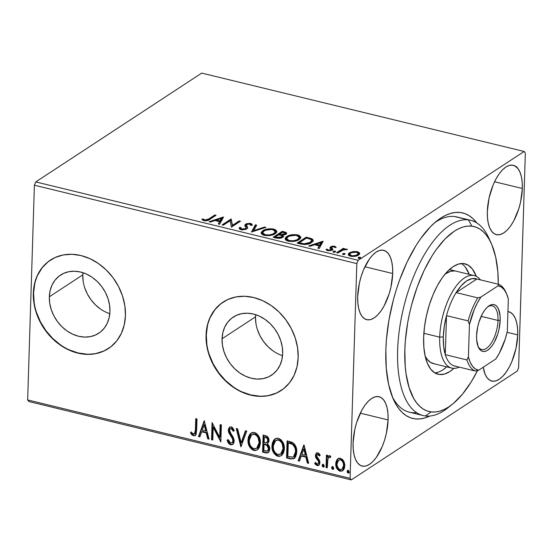 <?xml version="1.0" encoding="UTF-8"?>
<svg xmlns="http://www.w3.org/2000/svg" width="553" height="553" viewBox="0 0 553 553"><rect width="100%" height="100%" fill="white"/><g stroke="black" fill="none" stroke-linecap="round" stroke-linejoin="round"><path stroke-width="0.83" d="M449.997 406.054A100.466 44.53 -76.3 0 1 425.416 415.96L431.153 411.923A95.178 42.187 -76.3 0 1 409.448 313.793A95.178 42.187 -76.3 0 1 471.903 226.17L468.426 219.894A100.466 44.53 103.7 0 0 402.501 312.383A100.466 44.53 103.7 0 0 425.416 415.96A100.466 44.53 -76.3 0 1 423.19 415.552L409.372 412.192A100.466 44.53 -76.3 0 1 392.305 396.764A100.466 44.53 103.7 0 0 416.582 412.621M429.819 416.036A105.754 46.874 -76.3 0 1 393.473 399.536A105.754 46.874 -76.3 0 1 385.856 349.696L386.25 368.084L388.628 384.459L392.886 398.188L395.678 403.897L398.872 408.75L402.439 412.711L406.351 415.738L410.561 417.798L415.033 418.877L419.72 418.96L424.586 418.054L429.819 416.036M82.922 272.691A34.791 28.182 -123.3 0 0 82.784 274.855L49.341 296.795A34.791 28.182 56.7 0 1 60.567 275.062A34.791 28.182 56.7 0 1 93.153 278.014A34.791 28.182 56.7 0 1 109.95 311.526L109.176 317.65L107.261 323.256L104.282 328.123L100.363 332.077L95.641 334.952L90.312 336.646L84.568 337.095L78.637 336.272L72.74 334.219L67.113 331.005L61.971 326.768L57.505 321.659L53.883 315.874L51.256 309.639L49.722 303.196L49.341 296.795L50.116 290.671L52.03 285.065L55.01 280.191L58.929 276.244L63.65 273.369L68.98 271.675L74.724 271.226L80.655 272.048L86.551 274.101L92.178 277.309L97.321 281.553L101.793 286.661L105.409 292.447L108.035 298.675L109.57 305.118L109.95 311.526A34.791 28.182 56.7 0 1 98.724 333.259A34.791 28.182 56.7 0 1 66.139 330.307A34.791 28.182 56.7 0 1 49.341 296.795L82.784 274.855A34.791 28.182 -123.3 0 0 109.812 313.696M255.652 314.678A34.791 28.182 -123.3 0 0 255.507 316.848L222.064 338.782A34.791 28.182 56.7 0 1 233.29 317.049A34.791 28.182 56.7 0 1 265.882 320A34.791 28.182 56.7 0 1 282.68 353.512L281.899 359.637L279.984 365.243L277.012 370.116L273.085 374.063L268.371 376.939L263.034 378.632L257.29 379.082L251.359 378.259L245.47 376.206L239.836 372.999L234.693 368.754L230.228 363.646L226.612 357.86L223.986 351.632L222.451 345.19L222.064 338.782L222.845 332.657L224.753 327.051L227.732 322.185L231.652 318.231L236.373 315.355L241.702 313.662L247.447 313.212L253.378 314.035L259.274 316.088L264.901 319.302L270.044 323.54L274.516 328.648L278.131 334.434L280.758 340.669L282.293 347.111L282.68 353.512A34.791 28.182 56.7 0 1 271.454 375.245A34.791 28.182 56.7 0 1 238.861 372.293A34.791 28.182 56.7 0 1 222.064 338.782L255.507 316.848A34.791 28.182 -123.3 0 0 282.542 355.683M223.294 301.979A52.881 42.837 -123.3 0 0 206.31 334.952L206.048 335.118A52.881 42.837 56.7 0 1 223.115 302.097A52.881 42.837 56.7 0 1 272.643 306.576A52.881 42.837 56.7 0 1 298.171 357.515L297.583 347.782L295.254 337.987L291.258 328.517L285.763 319.724L278.975 311.961L271.157 305.512L262.599 300.638L253.647 297.514L244.626 296.27L235.903 296.947L227.795 299.519L220.626 303.894L214.668 309.894L210.147 317.298L207.237 325.814L206.048 335.118L206.635 344.858L208.972 354.646L212.96 364.123L218.456 372.909L225.244 380.671L233.069 387.121L241.62 391.994L250.578 395.119L259.592 396.363L268.323 395.692L276.424 393.114L283.592 388.745L289.558 382.738L294.078 375.335L296.989 366.819L298.171 357.515A52.881 42.837 56.7 0 1 281.111 390.536A52.881 42.837 56.7 0 1 231.576 386.056A52.881 42.837 56.7 0 1 206.048 335.118L206.31 334.952A52.881 42.837 -123.3 0 0 231.79 385.849A52.881 42.837 -123.3 0 0 281.283 390.418M50.572 259.993A52.881 42.837 -123.3 0 0 33.588 292.966L33.325 293.131A52.881 42.837 56.7 0 1 50.392 260.11A52.881 42.837 56.7 0 1 99.92 264.59A52.881 42.837 56.7 0 1 125.448 315.528L124.86 305.788L122.524 296L118.536 286.523L113.04 277.737L106.252 269.975L98.427 263.525L89.876 258.652L80.918 255.527L71.904 254.283L63.18 254.961L55.072 257.532L47.904 261.901L41.938 267.908L37.417 275.311L34.514 283.827L33.325 293.131L33.913 302.871L36.249 312.659L40.238 322.129L45.733 330.922L52.521 338.685L60.346 345.134L68.897 350.008L77.855 353.132L86.869 354.376L95.593 353.699L103.701 351.127L110.87 346.752L116.835 340.752L121.356 333.348L124.259 324.832L125.448 315.528A52.881 42.837 56.7 0 1 108.388 348.549A52.881 42.837 56.7 0 1 58.853 344.07A52.881 42.837 56.7 0 1 33.325 293.131L33.588 292.966A52.881 42.837 -123.3 0 0 59.067 343.862A52.881 42.837 -123.3 0 0 108.561 348.431M392.692 273.521A35.696 15.823 -76.3 0 1 366.757 319.675A35.696 15.823 -76.3 0 1 357.687 296.47L357.819 302.678L358.62 308.208L360.058 312.839L362.084 316.406L364.607 318.763L367.538 319.821L370.759 319.544L374.153 317.934L377.588 315.065L380.927 311.035L384.052 306.009L389.167 293.754L390.964 287L392.692 273.521L392.554 267.313L391.752 261.783L390.314 257.152L388.296 253.585L385.773 251.228L382.842 250.17L379.621 250.447L376.227 252.05L372.791 254.926L369.445 258.956L363.542 269.816L361.213 276.237L359.415 282.991L357.687 296.47A35.696 15.823 -76.3 0 1 383.623 250.309A35.696 15.823 -76.3 0 1 392.692 273.521L364.911 266.767L392.692 273.521M507.937 311.567A35.696 15.823 -76.3 0 1 508.663 311.698A35.696 15.823 -76.3 0 1 517.732 334.904L507.101 332.318L517.732 334.904A35.696 15.823 -76.3 0 1 491.797 381.065A35.696 15.823 -76.3 0 1 483.225 367.227L485.105 374.229L487.124 377.789L489.647 380.146L492.578 381.211L495.799 380.927L499.193 379.323L502.629 376.455L505.967 372.425L509.092 367.399L511.871 361.558L516.004 348.383L517.732 334.904L517.594 328.696L516.792 323.173L515.355 318.535L513.336 314.975L510.813 312.618L507.882 311.553M522.329 188.497A35.696 15.823 -76.3 0 1 496.4 234.659A35.696 15.823 -76.3 0 1 487.331 211.453L487.463 217.661L488.264 223.184L489.702 227.822L491.721 231.382L494.244 233.746L497.175 234.804L500.403 234.527L503.797 232.917L507.232 230.048L510.571 226.018L513.696 220.993L518.804 208.737L520.601 201.976L522.329 188.497L522.198 182.296L521.396 176.766L519.958 172.135L517.94 168.568L515.417 166.211L512.486 165.153L509.258 165.43L505.864 167.034L502.428 169.909L499.089 173.932L495.965 178.965L493.186 184.799L489.059 197.974L487.331 211.453A35.696 15.823 -76.3 0 1 513.26 165.292A35.696 15.823 -76.3 0 1 522.329 188.497L494.548 181.743L522.329 188.497M388.088 419.921A35.696 15.823 -76.3 0 1 362.16 466.082A35.696 15.823 -76.3 0 1 353.084 442.877L353.222 449.084L354.024 454.607L355.461 459.246L357.48 462.813L360.003 465.17L362.934 466.227L366.155 465.951L369.549 464.34L372.985 461.472L376.33 457.442L382.234 446.575L384.563 440.16L386.36 433.4L388.088 419.921L387.957 413.72L387.155 408.19L385.718 403.559L383.692 399.992L381.169 397.635L378.245 396.577L375.017 396.854L371.623 398.457L368.187 401.333L364.849 405.356L361.724 410.388L356.609 422.644L354.812 429.398L353.084 442.877A35.696 15.823 -76.3 0 1 379.019 396.715A35.696 15.823 -76.3 0 1 388.088 419.921L360.307 413.167L388.088 419.921M28.867 401.526L351.286 479.907L517.228 371.084L351.286 479.907L350.07 478.317L27.65 399.937L34.397 185.207L356.816 263.587L350.07 478.317L356.816 263.587L358.192 260.297L35.772 181.916L201.714 73.093L524.133 151.474L358.192 260.297L524.133 151.474L525.35 153.063L518.603 367.793L525.35 153.063L524.133 151.474L201.714 73.093L35.772 181.916L358.192 260.297L356.816 263.587L34.397 185.207L35.772 181.916L34.397 185.207L27.65 399.937L350.07 478.317L351.286 479.907L28.867 401.526L27.65 399.937L28.867 401.526M505.069 373.98L504.246 374.326M352.959 251.615L350.09 252.472L348.494 253.696L348.376 254.981L349.579 255.908L351.66 256.412L355.144 256.281L357.846 255.445L359.45 254.2L359.581 253.018L358.33 252.002L356.332 251.511L352.959 251.615L352.938 252.279L352.959 251.615L349.406 252.866L348.252 254.401L350.54 256.212C353.996 256.696 356.65 256.316 358.496 255.078L359.65 253.239L357.404 251.712L352.959 251.615M336.597 252.714L337.842 253.018L343.551 249.756L347.464 249.493L345.908 249.009L343.496 249.313L344.471 248.67L343.233 248.366L336.597 252.714L337.842 253.018L342.542 250.108L347.464 249.493L343.496 249.313L344.471 248.67L343.233 248.366L336.597 252.714M334.759 246.203L332.374 246.147L330.418 246.949L330.058 247.779L331.261 249.265L330.459 249.97L328.344 250.08L327.341 249.209L326.049 249.617L327.977 250.716L331.385 250.426L332.816 249.258L331.641 247.613L331.924 247.053L333.729 246.707L334.911 247.599L336.203 247.405L334.759 246.203L334.724 247.163L334.759 246.203L330.653 246.769L330.03 247.537L331.261 249.265L330.922 249.749L328.344 250.08L327.341 249.209L326.014 249.444L327.666 250.647L332.201 250.032L332.816 249.258L331.62 247.516L331.924 247.053L334.019 246.756L334.911 247.599L336.203 247.405L334.759 246.203M300.873 244.032L304.744 244.537L309.009 243.804L312.556 241.765L313.122 239.843L311.408 238.571L306.203 237.168L297.127 243.12L300.873 244.032C305.505 244.861 309.037 244.391 311.47 242.629L313.247 240.41L312.148 238.91L306.203 237.168L297.127 243.12L300.873 244.032M273.147 237.292L278.187 238.336L282.756 237.313L283.537 236.249L282.528 235.17L285.341 234.61L286.751 233.318L285.936 232.343L282.224 231.341L273.147 237.292L276.376 238.073C279.113 238.543 281.242 238.288 282.756 237.313L283.537 236.269L282.528 235.17L285.97 234.272L286.758 233.248L284.505 231.894L282.224 231.341L273.147 237.292M251.449 232.018L265.896 227.373L264.548 227.041L253.744 230.608L256.71 225.14L255.355 224.808L251.449 232.018L265.896 227.373L264.548 227.041L253.744 230.608L256.71 225.14L255.355 224.808L251.449 232.018M223.343 225.182L230.089 220.758L231.403 227.145L240.479 221.193L239.235 220.889L232.467 225.327L231.175 218.933L222.099 224.884L223.343 225.182L230.089 220.758L231.403 227.145L240.479 221.193L239.235 220.889L232.467 225.327L231.175 218.933L222.099 224.884L223.343 225.182M208.813 218.919L206.138 220.101L204.361 219.914L203.165 218.919L201.831 219.223L203.836 220.654L207.147 220.661L216.092 215.262L214.847 214.965L208.813 218.919L208.778 219.9L214.82 215.94L214.847 214.965L208.813 218.919L204.748 220.039L203.165 218.919L201.831 219.223L203.836 220.654C206.767 220.937 208.806 220.481 209.96 219.285L216.092 215.262L214.847 214.965L214.993 215.981L208.778 219.9L208.813 218.919M223.322 217.025L209.082 221.718L210.43 222.043L214.993 220.543L219.52 221.642L218.269 223.951L219.624 224.283L223.53 217.073L209.082 221.718L210.43 222.043L214.993 220.543L219.52 221.642L218.269 223.951L219.624 224.283L223.322 217.025M239.283 228.589L239.352 227.504L239.214 228.189L240.99 229.682L242.677 229.889L246.852 228.901L247.668 227.649L246.472 225.361L246.749 224.518L249.479 224.013L250.488 224.477L250.668 225.341L252.196 225.209L252.189 224.732L251.532 223.799L250.226 223.371L246.514 223.695L244.889 225.057L246.071 227.546L245.829 228.43L242.352 229.149L241.087 228.721L240.818 227.449L239.352 227.504L239.532 228.977L240.99 229.682L246.852 228.901L247.668 227.718L246.424 225.064L246.444 226.343L246.894 224.414L249.673 224.055L250.668 225.341L252.203 225.057M261.216 233.331L262.737 231.7L262.765 230.725L261.147 232.848L264.258 235.343C269.048 235.972 272.698 235.433 275.214 233.712L276.873 231.555L273.7 229.06L273.673 229.944L273.7 229.06C268.91 228.451 265.267 229.004 262.765 230.725L261.203 232.488L261.403 233.76L262.945 234.914L265.011 235.495L269.09 235.613L273.251 234.693L275.954 233.152L276.859 231.292L275.035 229.481L270.984 228.721L265.772 229.398L262.765 230.725L262.737 231.7L264.099 230.967M285.189 239.159L286.71 237.527L286.744 236.553L285.12 238.675L288.231 241.17C293.021 241.799 296.671 241.26 299.187 239.539L300.846 237.382L297.673 234.887L297.645 235.778L297.673 234.887C292.883 234.278 289.24 234.831 286.744 236.553L285.472 237.693L285.189 239.166L285.949 240.202L288.604 241.253L293.069 241.44L297.231 240.52L299.926 238.979L300.832 237.119L299.007 235.308L294.956 234.555L289.751 235.232L286.744 236.553L286.71 237.527L288.072 236.795M322.938 241.239L308.698 245.933L310.046 246.265L314.616 244.758L319.143 245.857L317.892 248.166L319.24 248.497L323.146 241.288L308.698 245.933L310.046 246.265L314.616 244.758L319.143 245.857L317.892 248.166L319.24 248.497L322.938 241.239M333.314 251.345L333.217 251.933L334.109 252.154L335.63 251.456L333.632 251.186L333.293 251.981L333.314 251.345L333.59 252.092L335.381 251.843L335.104 251.097L333.314 251.345L333.59 252.092M342.819 253.654L342.722 254.249L343.613 254.463L345.134 253.765L343.143 253.495L342.798 254.29L342.819 253.654L343.095 254.401L344.885 254.159L344.609 253.412L342.819 253.654L343.095 254.401M358.323 257.421L358.226 258.016L359.118 258.23L360.632 257.532L358.641 257.263L358.303 258.064L358.323 257.421L358.6 258.168L360.39 257.926L360.114 257.18L358.323 257.421L358.6 258.168M517.414 167.614L517.027 167.877M338.242 469.379L340.607 470.852C337.565 469.366 336.12 466.856 336.259 463.317L335.74 463.663C335.602 467.195 337.047 469.704 340.088 471.191L342.839 470.644L340.088 471.191L342.577 470.831L344.837 465.868L343.772 461.14L340.496 458.271L338.035 458.644L336.777 459.951L335.844 462.508L335.934 465.93L337.192 469.006L339.051 470.797L341.132 471.301L343.6 469.836L344.505 468.011L344.809 464.686L344.049 461.707L342.397 459.301L339.494 458.167L337.088 459.529L338.291 458.492M326.042 467.555L327.279 467.859L327.964 458.624L328.835 457.331L330.134 457.525L330.763 456.336L329.097 455.7L327.618 457.213L327.673 455.375L326.429 455.078L326.042 467.555L326.56 467.216L326.934 455.195L326.56 467.216L326.042 467.555L327.279 467.859L327.742 459.425L328.855 457.317L330.134 457.525L330.763 456.336L329.837 455.679L328.682 455.9L327.618 457.213L327.673 455.375L326.429 455.078L326.042 467.555M317.844 452.769L316.012 453.419L315.39 455.969L315.998 458.057L318.445 461.161L318.59 463.103L318.044 463.884L317.125 464.064L315.466 462.336L314.719 463.324L315.749 464.79L317.809 465.695L319.364 464.72L319.945 462.661L319.461 460.338L316.634 456.011L316.959 454.684L317.602 454.29L319.42 456.018L320.18 455.126L318.576 453.114L316.503 452.962L315.383 455.465L315.722 457.483L318.445 461.161L318.701 462.426L317.975 463.932L317.125 464.064L315.466 462.336L314.719 463.324L317.215 465.633L318.694 465.405L319.945 462.661L319.599 460.635L316.883 456.909L316.627 455.707L317.878 454.317L319.42 456.018L320.18 455.126L317.844 452.769M290.311 458.872L293.726 458.79L295.572 456.902L296.629 453.529L296.498 448.67L295.668 446.029L293.602 443.216L291.493 442.054L287.104 440.879L286.565 457.96L290.311 458.872L290.83 458.534L287.083 457.621L286.565 457.96L290.311 458.872L294.072 458.596L296.747 452.05C297.044 448.587 295.917 445.58 293.36 443.022L287.104 440.879L286.565 457.96L287.083 457.621L287.608 441.004L287.083 457.621L290.83 458.534L290.311 458.872M267.362 444.011L268.986 440.741C269.048 438.045 267.852 436.331 265.405 435.605L263.124 435.052L262.592 452.133L266.228 452.997L267.804 452.789L269.173 451.435L269.767 448.995L269.235 446.216L267.362 444.011L268.869 441.743L268.564 438.225L266.94 436.193L263.124 435.052L262.592 452.133L263.11 451.794L263.629 435.176L263.11 451.794L262.592 452.133L265.813 452.914L268.122 452.617L269.767 448.995C269.843 446.955 269.041 445.289 267.362 444.011L267.583 443.872M240.887 446.859L246.797 431.084L245.449 430.752L241.122 442.759L237.61 428.845L236.255 428.52L240.887 446.859L246.797 431.084L245.449 430.752L241.122 442.759L237.61 428.845L236.255 428.52L240.887 446.859M212.781 440.022L213.181 427.317L220.841 441.985L221.38 424.904L220.135 424.6L219.735 437.34L212.076 422.644L211.543 439.725L212.781 440.022L213.181 427.317L220.841 441.985L221.38 424.904L220.135 424.6L219.735 437.34L212.076 422.644L211.543 439.725L212.781 440.022M195.396 430.034L195.174 432.64L194.366 433.905L192.914 433.725L191.179 431.907L190.509 433.068L191.787 434.741L193.488 435.778L195.174 435.564L196.184 434.216L196.992 418.974L195.748 418.669L195.396 430.034L195.914 429.695L196.253 418.794L195.914 429.695L195.396 430.034L194.414 433.87L192.727 433.58L191.179 431.907L190.509 433.068L193.488 435.778L195.202 435.55L196.626 430.51L196.992 418.974L195.748 418.669L195.396 430.034M204.223 420.729L198.52 436.559L199.868 436.884L201.7 431.81L206.228 432.916L207.707 438.792L209.062 439.117L204.223 420.729L198.52 436.559L199.868 436.884L201.7 431.81L206.228 432.916L207.707 438.792L209.062 439.117L204.223 420.729M233.055 429.384L233.836 430.994L231.748 428.278L231.23 428.623L233.318 431.333L234.32 430.524L231.299 426.875L229.64 427.144L228.292 430.158L228.811 429.819L229.364 432.57L228.811 429.819L228.292 430.158L228.845 432.916L229.364 432.57L231.154 435.349L229.364 432.57L228.845 432.916L230.636 435.688L231.154 435.349L233.124 438.57L231.154 435.349L230.636 435.688L232.606 438.916L233.124 438.57L233.477 440.347L233.124 438.57L232.606 438.916L232.958 440.686L233.477 440.347L233.083 441.847L232.495 442.469L233.477 440.347L231.99 442.801L230.615 443.036L228.182 439.573L227.145 440.195C227.622 442.414 228.79 443.948 230.649 444.812L232.122 444.73L233.242 443.865L233.94 442.566L234.175 440.209L233.11 437.015L229.792 431.907L229.647 429.646L230.525 428.637L231.23 428.623L232.536 429.722L233.318 431.333L234.32 430.524L232.343 427.393L230.967 426.819L229.502 427.241L228.5 428.817L228.41 431.54L232.412 438.488L232.91 441.197L231.977 442.808L230.615 443.036L229.046 441.612L228.182 439.573L227.145 440.195L228.824 443.624L230.318 444.709L231.168 444.467C229.308 443.61 228.14 442.075 227.663 439.856L228.189 441.301M255.866 450.253L253.917 450.467L257.214 449.955L260.38 442.981C260.615 438.073 258.617 434.575 254.38 432.487L251.048 433.075L247.972 440.05L248.007 441.598L248.65 444.736L250.136 447.681L252.493 449.9L255.355 450.591L257.802 449.499L259.433 447.294L260.332 443.748L260.138 439.829L259.067 436.711L257.131 434.001L255.113 432.709L252.949 432.377L250.958 433.13L249.603 434.513L248.415 437.084L247.972 440.05L251.325 432.902M279.839 456.08L277.889 456.294L281.194 455.783L284.353 448.808C284.588 443.9 282.59 440.402 278.359 438.315L275.028 438.902L271.945 446.651L272.629 450.564L274.115 453.508L276.465 455.727L279.327 456.419L281.781 455.333L283.413 453.121L284.304 449.575L284.111 445.656L283.046 442.545L281.104 439.835L279.085 438.543L276.922 438.204L274.938 438.958L273.576 440.34L272.394 442.912L271.952 445.877L275.297 438.729M303.839 444.951L298.136 460.773L299.491 461.098L301.316 456.031L305.844 457.131L307.33 463.006L308.678 463.338L304.046 444.999L298.136 460.773L299.491 461.098L301.316 456.031L305.844 457.131L307.33 463.006L308.678 463.338L303.839 444.951M323.954 466.746L323.139 467.071L324.217 465.903L323.229 464.223L322.15 465.398L322.378 466.4L323.374 467.091L324.141 466.379L323.464 464.313L322.434 464.52L322.15 465.398L322.931 464.209M333.459 469.062L332.643 469.386L333.722 468.211L332.733 466.538L331.655 467.707L331.883 468.709L332.878 469.407L333.653 468.688L332.968 466.628L331.945 466.829L331.655 467.707L332.436 466.518M348.957 472.829L348.148 473.154L349.226 471.979L348.238 470.306L347.16 471.474L347.388 472.476L348.383 473.174L349.15 472.456L348.466 470.396L347.443 470.596L347.16 471.474L347.934 470.285M518.603 367.793L517.228 371.084L518.603 367.793M476.769 222.914L472.981 218.663L469.068 215.642L464.859 213.576L460.386 212.497L455.7 212.414L450.833 213.327L445.842 215.221L440.776 218.082L435.681 221.891L430.6 226.592L420.695 238.53L415.967 245.643L407.181 261.811L399.57 280.06L396.294 289.737L393.418 299.671L388.973 319.897L386.402 339.964L385.856 349.696A105.754 46.874 -76.3 0 1 436.905 220.889A105.754 46.874 -76.3 0 1 476.769 222.914M459.004 217.606A100.466 44.53 103.7 0 0 434.596 222.818A100.466 44.53 -76.3 0 1 456.833 216.942L470.651 220.301A100.466 44.53 -76.3 0 1 490.11 241.053M48.159 261.735L42.201 267.735L37.68 275.138M34.77 283.654L33.588 292.966L34.175 302.698M36.505 312.493L40.493 321.964L45.996 330.749L52.784 338.519L60.602 344.961M69.153 349.842L78.111 352.959L87.125 354.21M95.856 353.533L103.957 350.955M220.882 303.721L214.923 309.721L210.403 317.125M207.493 325.648L206.31 334.952L206.898 344.685M209.228 354.48L213.223 363.95L218.718 372.736L225.506 380.505L233.325 386.948M241.882 391.828L250.834 394.953L259.855 396.197M268.578 395.519L276.687 392.948M255.507 316.848L255.894 323.249M257.428 329.692L260.055 335.927L263.67 341.713L268.143 346.821L273.286 351.058M82.784 274.855L83.171 281.263M84.706 287.705L87.333 293.94L90.948 299.719L95.413 304.834L100.563 309.072M195.451 435.356L193.488 435.778L194.006 435.439L191.027 432.723L190.509 433.068L191.366 432.135L191.027 432.723L193.108 435.052L194.462 435.508L195.693 435.225M194.414 433.87L194.933 433.531L195.914 429.695L195.693 432.294L194.656 433.67M193.108 435.052L193.55 435.28M208.937 438.626L207.707 438.792L208.232 438.453L206.746 432.57L206.228 432.916L206.746 432.57L202.218 431.471L201.7 431.81L202.218 431.471L206.746 432.57L208.232 438.453L208.937 438.626M200.027 436.455L198.52 436.559L199.039 436.22L204.499 421.061L199.039 436.22L200.027 436.455M206.269 430.69L204.714 424.538L204.195 424.877L205.751 431.036L206.269 430.69L204.714 424.538L204.195 424.877L205.751 431.036L202.28 430.193L204.195 424.877L202.28 430.193L205.751 431.036L206.269 430.69M212.794 439.559L211.543 439.725L212.062 439.379L212.566 423.163L212.062 439.379L212.794 439.559M220.253 437.001L219.735 437.34L220.253 437.001L220.64 424.725L220.253 437.001M220.868 441.156L213.7 426.978L213.181 427.317L213.7 426.978L220.868 441.156M229.018 428.478L228.811 429.819L229.903 426.999M232.785 444.329L230.649 444.812L232.53 444.515L234.202 441.011L229.536 430.386L230.276 428.755L231.748 428.278L230.276 428.755M228.61 442.2L230.186 444.038L231.935 444.543M232.64 444.391L233.248 444.031M230.497 428.686L231.382 428.236L232.495 428.693M230.02 426.902L229.578 427.345M241.336 446.236L236.905 428.679L241.336 446.236M241.64 442.421L241.122 442.759L241.64 442.421L245.815 430.842L241.64 442.421M247.972 440.05C247.765 444.895 249.742 448.372 253.917 450.467L254.435 450.121C250.26 448.027 248.283 444.557 248.491 439.711L247.972 440.05M251.477 432.792L250.115 434.181M251.027 433.151L250.544 433.635M249.348 435.577L248.539 438.944L248.746 442.842M249.126 436.151L248.933 436.746M249.044 444.004L250.654 447.336M251.58 448.455L253.011 449.561L255.161 450.246M252.12 434.464L253.744 433.829L255.479 434.098L257.069 435.183L258.624 437.333L259.654 442.338L258.341 446.796M257.94 447.287L256.675 448.186M256.689 448.241L259.654 442.338L259.136 442.676L257.822 447.135L256.571 448.31L255.085 448.801L253.35 448.518L251.767 447.467L250.246 445.303L249.41 442.842L249.32 439.123L250.523 435.888L252.168 434.478L254.38 434.25C257.733 435.978 259.322 438.785 259.136 442.676L259.654 442.338C259.841 438.446 258.251 435.633 254.898 433.911L251.677 434.755L254.38 434.25L256.551 435.522L258.106 437.679L259.136 442.676L256.689 448.241L253.931 448.704C250.606 447.004 249.037 444.218 249.216 440.347L251.677 434.755M268.371 452.43L265.813 452.914L266.332 452.575L263.11 451.794L266.746 452.658L268.661 452.264M267.479 450.958L269.048 448.352L268.53 448.69L269.048 448.352L267.196 444.826L266.677 445.165L267.196 444.826L265.233 444.142L264.714 444.481L266.677 445.165L268.53 448.69L267.479 450.958L263.885 450.681L264.085 444.329L264.604 443.99L264.085 444.329L264.714 444.481L265.233 444.142L264.604 443.99L267.624 445.117L269.034 447.847M269.048 448.352L268.799 449.575L267.631 450.792M266.774 442.67L268.267 440.133C268.309 438.529 267.597 437.506 266.117 437.077L265.599 437.416C267.078 437.852 267.79 438.868 267.749 440.471L266.774 442.67L264.14 442.58L264.313 437.105L264.832 436.766L264.313 437.105L265.599 437.416L266.117 437.077L264.832 436.766L266.346 437.14L267.783 438.149L268.267 440.133L267.763 441.861M265.599 437.416L266.926 438.087L267.735 439.974L267.244 442.2L265.924 442.898L264.14 442.58L264.313 437.105L265.599 437.416M271.952 445.877C271.737 450.73 273.721 454.2 277.889 456.294L278.408 455.955C274.24 453.861 272.256 450.384 272.47 445.538L271.952 445.877M275.456 438.619L274.094 440.001M275 438.978L274.516 439.462M273.327 441.405L272.511 444.771L272.726 448.67M273.099 441.978L272.912 442.573M273.016 449.831L274.634 453.17M275.553 454.283L276.984 455.389L279.134 456.073M276.099 440.292L278.29 439.649L280.551 440.575L282.21 442.462L283.433 445.649L283.281 450.557L282.32 452.624L280.654 454.013M280.661 454.068L283.634 448.165L283.115 448.504L281.795 452.969L280.551 454.137L279.065 454.628L277.329 454.352L275.747 453.294L274.226 451.137L273.382 448.67L273.293 444.951L274.495 441.716L276.147 440.306L278.359 440.077C281.712 441.806 283.295 444.612 283.115 448.504L283.634 448.165C283.813 444.273 282.23 441.467 278.878 439.739L275.65 440.582L278.359 440.077L280.523 441.349L282.078 443.506L283.115 448.504L280.661 454.068L277.903 454.531C274.578 452.831 273.009 450.045 273.189 446.174L275.65 440.582M294.334 458.409L291.542 458.679M292.24 458.762L294.804 458.105M292.309 443.665L289.62 442.787L289.101 443.133L289.62 442.787L288.804 442.594L288.286 442.932L292.655 444.474C294.804 446.485 295.758 448.905 295.509 451.739L293.47 456.799L292.523 457.207L287.857 456.508L288.286 442.932L288.804 442.594L291.438 443.319M294.597 445.6L295.772 448.455L296.028 451.4C296.277 448.566 295.323 446.147 293.173 444.135L292.655 444.474L293.173 444.135L294.113 444.978M296.028 451.4L295.516 454.345L293.982 456.467L296.028 451.4L295.509 451.739L296.028 451.4M308.553 462.84L307.33 463.006L307.848 462.667L306.362 456.792L305.844 457.131L306.362 456.792L301.834 455.693L301.316 456.031L301.834 455.693L306.362 456.792L307.848 462.667L308.553 462.84M299.643 460.67L298.136 460.773L298.655 460.435L304.122 445.276L298.655 460.435L299.643 460.67M305.892 454.912L304.33 448.753L303.811 449.091L305.367 455.25L305.892 454.912L304.33 448.753L303.811 449.091L305.367 455.25L301.903 454.407L303.811 449.091L301.903 454.407L305.367 455.25L305.892 454.912M317.657 454.151L318.894 454.234L319.938 455.679L318.397 453.978L317.878 454.317M318.943 465.211L317.215 465.633L317.733 465.294L315.238 462.979L314.719 463.324L315.569 462.543L315.238 462.979L315.687 463.767M317.975 463.932L319.219 462.087L318.701 462.426L319.219 462.087L318.963 460.822L318.445 461.161L318.963 460.822L317.685 459.218L317.166 459.557L317.685 459.218L316.24 457.144L315.722 457.483L316.24 457.144L315.901 455.126L315.383 455.465L316.772 452.824M316.53 453.08L315.95 454.559L316.067 456.647L319.171 461.451L319.109 462.764L318.293 463.697M316.959 464.969L318.881 465.239M323.229 464.223L322.655 464.313M323.139 467.071L323.657 466.732L322.669 465.059L322.15 465.398L323.139 467.071L324.231 466.635M322.952 464.174L322.897 466.061L324.106 466.704M329.353 456.985L330.653 457.179L330.106 456.826L328.855 457.317M327.293 467.396L326.56 467.216L327.293 467.396M332.733 466.538L332.159 466.628M332.643 469.386L333.169 469.041L332.173 467.368L331.655 467.707L332.643 469.386L333.736 468.951M332.464 466.49L332.401 468.37L333.618 469.013M337.088 459.529L335.74 463.663L336.259 463.317L337.606 459.184L337.088 459.529M338.789 458.161L337.033 460.068L336.293 462.743L336.452 465.591L337.717 468.674M339.466 459.619L341.74 459.785L343.766 462.674L343.876 466.843L342.148 469.193M341.941 469.359L344.111 465.239L343.593 465.578L342.722 468.578L340.911 469.725L338.671 468.813L337.116 465.667L337.054 463.144L337.627 461.34L338.948 459.958L340.448 459.806C342.68 461.015 343.731 462.944 343.593 465.578L344.111 465.239C344.249 462.605 343.199 460.677 340.966 459.467L338.726 460.089L340.448 459.806L341.906 460.684L343.247 463.02L343.593 465.578L341.941 469.359L340.136 469.656C337.89 468.495 336.839 466.601 336.984 463.974L338.726 460.089M348.238 470.306L347.657 470.396M348.148 473.154L348.666 472.808L347.678 471.135L347.16 471.474L348.148 473.154L349.24 472.718M347.961 470.257L347.906 472.138L349.116 472.78M264.714 444.481L267.106 445.455L268.302 447.183L268.461 449.326L267.113 451.13L263.885 450.681L264.085 444.329L264.714 444.481M288.286 442.932L292.655 444.474L294.984 447.812L295.502 450.771L295.274 453.75L294.21 456.121L292.855 457.11L287.857 456.508L288.286 442.932M517.242 167.635L516.896 167.953M515.693 166.833L516.288 166.398M202.474 220.046L203.131 219.894L203.165 218.919L203.131 219.894L204.036 220.73L203.131 219.894L202.474 220.046M204.036 220.695L204.064 219.755L204.036 220.695M204.728 220.806L204.748 220.039L204.728 220.806M218.712 224.062L219.52 221.642L218.712 224.062M215.331 220.626L216.451 220.253L215.331 220.626M221.228 218.677L222.97 218.103L221.228 218.677M219.52 221.788L219.894 221.877L221.2 219.458L221.235 218.483L219.894 221.877L221.235 218.483L219.921 220.903L216.458 220.059L216.43 220.889L216.458 220.059L221.235 218.483L216.458 220.059L219.921 220.903L219.894 221.877L219.52 221.788M223.163 225.14L231.147 219.907L231.175 218.933L232.44 226.308L232.467 225.327L232.44 226.308L239.207 221.871L239.235 220.889L239.38 221.912L232.44 226.308L231.147 219.907L223.163 225.14M245.594 229.571L246.106 227.905L245.594 229.474L245.622 228.589L241.834 229.053L241.806 229.834L240.818 227.449L239.352 227.504L239.325 228.479L240.707 228.424L239.235 228.769M241.06 229.702L240.818 227.449M244.841 226.177L245.615 224.138L244.875 225.195L246.106 227.905L245.802 229.412M250.398 224.387L250.62 223.447L245.615 224.138L245.587 225.112L246.638 224.615M252.196 225.209L250.62 223.447L250.585 224.421L251.995 225.23M246.472 225.361L246.444 226.343L247.067 227.304L247.101 226.329L247.544 228.182M247.578 228.292L246.438 225.845M252.099 225.465L250.191 224.345M251.497 224.774L251.09 224.58M246.514 224.663L244.889 225.894M241.364 229.882L240.7 228.845M251.981 231.963L255.327 225.783L255.355 224.808L255.327 225.783L256.233 226.004L255.327 225.783L251.981 231.963M253.716 231.389L253.744 230.608L253.716 231.389M264.521 227.822L264.548 227.041L264.521 227.822M274.15 230.166L276.776 232.046M264.147 230.947L262.004 232.253L261.175 233.463M276.825 232.267L275.995 231.002L274.025 230.131M275.27 232.751L273.59 234.596M264.064 235.357L262.675 233.919M273.818 234.458L273.97 233.407C271.958 234.804 269.014 235.239 265.143 234.721L262.696 232.73L264.009 231.023C266.014 229.64 268.952 229.198 272.823 229.682L275.311 231.666L273.97 233.407L273.942 234.382L275.276 232.64L275.311 231.666M265.143 234.721L265.122 235.516L265.143 234.721L263.339 233.94L262.71 232.944L263.422 231.465L265.585 230.235L271.571 229.474L273.873 230.027L275.242 231.258L274.565 232.965L272.394 234.202L269.055 234.949L265.143 234.721M262.696 232.73L262.668 233.705L263.74 235.198M274.212 237.548L282.196 232.315L282.224 231.341L282.369 232.364L274.212 237.548M284.477 232.758L284.505 231.894L284.477 232.758L285.161 233.207L284.684 234.852L284.712 233.981L280.26 234.313L280.233 235.156L280.26 234.313L279.624 234.161L279.597 234.99L279.624 234.161L282.535 232.253L285.196 233.387L284.712 233.981L282.77 234.59L279.624 234.161L282.535 232.253L284.477 232.758M284.961 233L286.551 233.76M283.461 236.995L282.5 236.145L282.528 235.17L282.5 236.145L283.343 236.781M286.572 233.781L284.857 232.972M281.912 237.009L281.719 237.811M285.127 234.182L285.196 233.387M282.742 235.564L280.82 235.426M281.249 235.502L282.514 235.585M278.698 234.769L281.187 235.474L282.023 236.325L281.484 237.908L281.512 237.009L276.742 237.327L276.714 238.149L276.742 237.327L275.318 236.981L275.297 237.811L275.318 236.981L278.698 234.769L281.518 235.64L282.023 236.235L281.76 236.822L278.712 237.652L275.318 236.981L278.698 234.769M281.677 237.838L282.023 236.325M298.122 235.993L300.749 237.88M288.12 236.774L285.984 238.08L285.148 239.29M300.804 238.094L299.968 236.836L297.998 235.958M299.242 238.578L297.569 240.424M288.044 241.184L286.654 239.746M297.797 240.285L297.949 239.235C295.931 240.631 292.993 241.067 289.122 240.548L286.668 238.557L287.989 236.85C289.993 235.467 292.931 235.025 296.802 235.509L299.284 237.493L297.949 239.235L297.915 240.216L299.249 238.474L299.284 237.493M289.122 240.548L289.095 241.343L289.122 240.548L287.311 239.774L286.682 238.772L287.401 237.292L289.558 236.062L295.544 235.302L297.846 235.855L299.214 237.085L298.537 238.792L296.373 240.03L293.028 240.776L289.122 240.548M286.668 238.557L286.641 239.532L287.712 241.025M298.191 243.382L306.168 238.143L306.203 237.168L306.348 238.191L298.191 243.382M308.615 238.613L308.643 237.762L308.615 238.613M313.219 241.315L312.459 240.106L310.503 239.249L312.12 239.884L312.148 238.91L312.12 239.884L313.136 240.921M311.609 241.433L311.567 241.834M311.47 242.062L309.95 243.458M310.033 243.41L310.233 242.332L304.178 243.79L299.297 242.808L299.27 243.645L299.297 242.808L306.507 238.08L310.634 239.311L311.636 240.583L310.233 242.332L310.198 243.306L311.609 241.557L311.636 240.583M304.178 243.79L304.157 244.53L304.178 243.79L300.632 243.133L300.604 243.97L300.632 243.133L299.297 242.808L306.507 238.08L310.295 239.159L311.512 240.057L311.374 241.302L309.721 242.636L306.977 243.61L304.178 243.79M318.328 248.276L319.143 245.857L318.328 248.276M314.947 244.841L316.067 244.467L314.947 244.841M320.844 242.898L322.586 242.325L320.844 242.898M319.136 246.002L319.51 246.092L320.823 243.673L320.851 242.698L319.51 246.092L320.851 242.698L319.544 245.117L316.074 244.274L316.046 245.103L316.074 244.274L320.851 242.698L316.074 244.274L319.544 245.117L319.51 246.092L319.136 246.002M332.602 249.728L331.648 248.684L331.62 247.516L332.146 249.244L332.18 248.269L332.788 250.233M327.542 250.668L327.307 250.184L326.705 250.295L327.307 250.184L327.341 249.209L327.487 250.599M328.323 250.772L328.344 250.08L328.323 250.772M330.901 250.585L330.922 249.749L330.901 250.585M330.597 249.472L331.233 250.239L330.894 250.73L330.922 249.749M331.233 250.253L331.261 249.285M330.003 248.511L330.653 246.769L330.625 247.744L331.696 247.267M331.752 247.253L330.196 248.11M333.286 252.32L335.07 252.071M335.077 251.995L335.104 251.097L335.077 251.995M335.381 251.843L335.104 251.097M334.952 252.05L334.04 252.05M337.662 252.977L343.199 249.341L343.233 248.366L343.496 249.417L337.662 252.977M343.482 249.776L343.496 249.313L343.482 249.776M346.731 249.679L346.745 249.12L346.731 249.679M342.791 254.629L344.581 254.387M344.581 254.311L344.609 253.412L344.581 254.311M344.885 254.159L344.609 253.412M344.457 254.359L343.544 254.366M357.383 252.521L357.404 251.712L357.383 252.521M357.376 252.686L359.623 254.214L357.625 252.749M359.637 253.799L359.65 253.239L359.637 253.799M348.342 254.898L349.372 253.841L349.406 252.866L349.372 253.841L350.561 253.226M350.885 253.101L348.293 255.016M350.104 256.122L349.745 255.099M358.144 254.449L357.224 255.756M356.588 252.244L358.178 253.578L357.252 254.781L357.224 255.721L357.252 254.781C355.911 255.714 353.941 256.011 351.355 255.673L351.328 256.371L351.355 255.673L349.724 254.408L350.643 253.17C351.991 252.23 353.975 251.926 356.588 252.244L357.791 252.783L358.137 253.82L356.194 255.306L352.192 255.818L349.752 254.643L350.243 253.468L351.701 252.631L356.588 252.244M357.335 255.68L358.178 253.578M349.724 254.408L350.042 256.074M358.289 258.396L360.079 258.154M360.086 258.078L360.114 257.18L360.086 258.078M360.39 257.926L360.114 257.18M359.955 258.127L358.614 258.237M506.935 370.869L506.907 371.333M455.942 271.143L454.801 270.929A47.593 21.09 -76.3 0 0 445.054 274.101L450.501 271.309L454.801 270.929A47.593 21.09 -76.3 0 1 455.859 271.122L455.79 271.108M463.69 263.581A56.841 25.196 -76.3 0 1 464.955 263.809A56.841 25.196 -76.3 0 1 476.257 276.32L472.386 269.007L468.363 265.26L463.69 263.581L458.555 264.037L453.149 266.601L447.681 271.184L442.359 277.606L437.388 285.625L432.964 294.922L429.252 305.145L426.398 315.908L424.504 326.788L423.653 337.371L423.875 347.256L425.153 356.049L427.448 363.425L430.669 369.093L434.693 372.84L439.359 374.512A56.841 25.196 -76.3 0 1 438.1 374.284A56.841 25.196 -76.3 0 1 426.716 314.498A56.841 25.196 -76.3 0 1 463.69 263.581M453.882 368.36A56.841 25.196 -76.3 0 1 439.359 374.512L444.494 374.063L449.9 371.492L453.882 368.36M437.589 372.383L434.782 372.895A56.841 25.196 103.7 0 0 446.762 366.867L442.994 369.812M465.474 267.327L469.248 274.378A56.841 25.196 103.7 0 0 461.368 263.525L461.451 263.581M423.19 415.552A100.466 44.53 -76.3 0 1 403.061 309.894A100.466 44.53 -76.3 0 1 468.426 219.894L454.607 216.534L468.426 219.894A100.466 44.53 -76.3 0 1 470.651 220.301M491.334 243.583L488.942 238.267A100.466 44.53 103.7 0 0 468.426 219.894L471.903 226.17A95.178 42.187 -76.3 0 1 491.334 243.583A95.178 42.187 -76.3 0 1 498.274 284.207L497.831 271.82L495.688 257.09L491.845 244.744L489.329 239.615L486.453 235.253L483.239 231.7L479.721 228.983L475.926 227.138L471.903 226.17L467.679 226.108L463.296 226.93L458.81 228.645L454.248 231.23L445.089 238.903L436.179 249.659L431.921 256.067L424.02 270.631L417.169 287.055L411.646 304.717L409.448 313.793L407.651 322.917L405.342 340.98L404.851 349.731L405.218 366.273L406.075 373.904L409.082 387.508L413.72 398.478L416.603 402.84L419.817 406.4L423.335 409.109L427.13 410.962L431.153 411.923L435.377 411.992L439.753 411.162L444.246 409.448L448.808 406.863L453.398 403.434L462.474 394.171L471.128 382.026L477.529 370.545A95.178 42.187 -76.3 0 1 452.25 404.367A95.178 42.187 -76.3 0 1 431.153 411.923L425.416 415.96A100.466 44.53 103.7 0 0 447.688 407.99L452.25 404.367M425.146 356.008A47.593 21.09 -76.3 0 0 433.379 363.611A47.593 21.09 -76.3 0 0 434.43 363.805L430.524 362.402L427.158 359.263L425.146 356.014M477.965 346.24A22.473 9.961 103.7 0 0 490.013 344.865A22.473 9.961 103.7 0 0 498.011 320.443L500.175 320.27A24.062 10.666 -76.3 0 1 491.258 346.855A24.062 10.666 -76.3 0 1 478.31 347.084A24.062 10.666 -76.3 0 1 476.575 335.74L477.744 326.657L478.953 322.102L482.403 313.841L484.504 310.454L486.758 307.738L489.073 305.802L491.361 304.717L493.532 304.53L495.509 305.242L497.209 306.832L498.571 309.238L500.085 316.088L500.175 320.27L499.006 329.353L497.797 333.908L494.347 342.169L492.246 345.556L489.993 348.272L487.677 350.208L485.389 351.293L483.218 351.48L481.241 350.768L479.541 349.178L478.179 346.772L476.665 339.922L476.575 335.74A24.062 10.666 -76.3 0 1 488.188 306.438A24.062 10.666 -76.3 0 1 500.175 320.27L498.011 320.443A22.473 9.961 -76.3 0 1 481.684 349.51A22.473 9.961 -76.3 0 1 477.965 346.24M481.151 316.344L498.011 320.443L481.151 316.344M455.658 366.252A44.945 19.922 -76.3 0 1 453.826 365.81A44.945 19.922 -76.3 0 1 445.283 354.68A44.945 19.922 -76.3 0 1 443.306 336.86L443.644 346.489L445.283 354.68L446.513 315.639L444.28 326.367L443.306 336.86L439.704 337.15A47.593 21.09 103.7 0 0 459.232 367.123A47.593 21.09 -76.3 0 1 451.801 368.091A47.593 21.09 -76.3 0 1 439.704 337.15L423.861 333.3L439.704 337.15A47.593 21.09 -76.3 0 1 474.28 275.601A47.593 21.09 -76.3 0 1 480.446 279.873A47.593 21.09 103.7 0 0 455.333 287.201A47.593 21.09 103.7 0 0 439.704 337.15L443.306 336.86A44.945 19.922 -76.3 0 1 446.513 315.639A44.945 19.922 -76.3 0 1 456.121 292.606A44.945 19.922 -76.3 0 1 476.866 279.002L471.958 278.657L466.649 280.924L461.264 285.666L456.121 292.606L476.866 279.002L498.516 284.27L498.122 285.77L480.93 297.044L477.771 297.867L456.121 292.606L476.866 279.002L498.516 284.27A44.945 19.922 -76.3 0 1 506.147 292.855M506.513 293.629L505.795 292.032A44.945 19.922 103.7 0 0 498.516 284.27L498.122 285.77A43.362 19.217 -76.3 0 1 506.513 293.629A43.362 19.217 -76.3 0 1 508.331 299.076L507.315 331.434A43.362 19.217 -76.3 0 1 495.82 358.973L478.628 370.24A43.362 19.217 -76.3 0 1 468.419 356.934L470.126 362.125L472.449 366.162L475.317 368.899L478.628 370.24L475.469 371.07L478.628 370.24L495.82 358.973L499.359 353.132L505.2 339.127L507.315 331.434L508.331 299.076L506.624 293.885L504.295 289.848L501.433 287.111L498.122 285.77L480.93 297.044L477.391 302.878L474.232 309.569L469.435 324.576L468.419 356.934L466.932 359.941A44.945 19.922 103.7 0 0 475.469 371.07L453.826 365.81L475.469 371.07A44.945 19.922 -76.3 0 1 466.932 359.941L445.283 354.68L446.513 315.639L468.163 320.899L469.435 324.576L468.419 356.934L466.932 359.941L445.283 354.68A44.945 19.922 103.7 0 0 453.826 365.81L456.211 366.314M456.121 292.606A44.945 19.922 103.7 0 0 446.513 315.639L468.163 320.899A44.945 19.922 -76.3 0 1 477.771 297.867L456.121 292.606M487.497 307.026A22.473 9.961 -76.3 0 1 492.301 305.83A22.473 9.961 -76.3 0 1 498.011 320.443A22.473 9.961 103.7 0 0 487.497 307.026M477.771 297.867A44.945 19.922 103.7 0 0 468.163 320.899L469.435 324.576A43.362 19.217 -76.3 0 1 480.93 297.044L477.771 297.867M257.214 449.955L257.733 449.617M281.194 455.783L281.712 455.444M294.072 458.596L294.59 458.257M293.47 456.799L293.989 456.46M342.577 470.831L343.095 470.492M449.382 269.546L474.28 275.601M433.296 363.591L451.801 368.091"/></g></svg>
